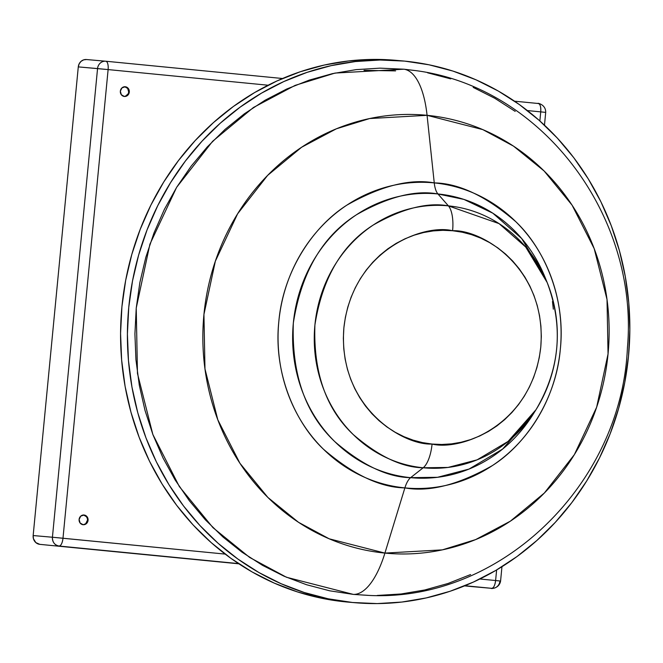<?xml version="1.0" encoding="UTF-8"?>
<svg xmlns="http://www.w3.org/2000/svg" width="663" height="663" viewBox="0 0 663 663"><rect width="100%" height="100%" fill="white"/><g stroke="black" fill="none" stroke-linecap="round" stroke-linejoin="round"><path stroke-width="0.99" d="M364.012 70.361L395.596 70.891M552.47 301.491L553.323 309.19M532.82 414.765L502.571 449.116L469.014 469.072L437.555 477.294L410.621 477.658A142.504 131.564 95 0 1 293.336 323.014A142.504 131.564 95 0 1 437.936 193.961L448.403 205.87L437.936 193.961L463.934 199.414L492.824 213.196L521.665 238.506L544.92 276.985A142.504 131.564 95 0 0 437.936 193.961A22.733 8.735 95.6 0 1 434.257 182.905L427.071 115.321L482.805 129.608L513.477 146.109L544.083 170.946L572.078 205.157L594.189 248.625L607.018 299.469L608.046 353.959L596.642 407.231L574.357 454.636L544.364 493.007L510.361 521.168L475.586 539.607L442.337 549.867L384.913 553.091A82.8 31.824 95.6 0 1 353.338 594.396L367.004 595.316C499.836 603.272 621.629 484.578 627.413 347.884C639.372 215.724 541.257 85.328 413.115 70.295L403.908 69.201A82.8 31.824 95.6 0 1 427.071 115.321L434.257 182.905A153.194 141.426 -85 0 1 560.334 349.161A153.194 141.426 -85 0 1 404.886 487.885L384.913 553.091A219.901 203.011 95 0 0 608.046 353.959A219.901 203.011 95 0 0 427.071 115.321A219.901 203.011 95 0 0 203.939 314.453A219.901 203.011 95 0 0 384.913 553.091L404.886 487.885C380.231 487.529 353.056 474.609 323.37 449.133C295.391 422.779 273.272 373.344 278.816 321.638C283.242 269.816 314.378 225.594 346.865 205.149C380.852 185.897 409.983 178.48 434.257 182.905A22.733 8.735 -84.4 0 0 437.936 193.961C415.361 189.842 388.261 196.737 356.644 214.655C322.491 236.177 301.392 272.294 293.336 323.014C291.563 374.338 305.386 413.869 334.79 441.608C362.404 465.31 387.681 477.327 410.621 477.658A22.733 8.735 -84.4 0 0 404.886 487.885A22.733 8.735 95.6 0 1 410.621 477.658A142.504 131.564 95 0 0 532.82 414.765L535.994 409.717A131.564 121.453 -85 0 1 423.185 467.771L410.621 477.658L423.185 467.771L448.047 467.44L477.095 459.849L508.073 441.425L535.994 409.717C559.97 369.092 563.691 326.693 547.166 282.513A131.564 121.453 -85 0 1 535.994 409.717M448.403 205.87A131.564 121.453 -85 0 1 547.166 282.513L525.693 246.992L499.073 223.622L448.403 205.87A25.973 9.986 95.6 0 1 452.605 230.741C481.819 229.265 547.05 267.943 540.784 347.022C531.842 425.828 460.454 451.155 432.069 444.053A25.973 9.986 95.6 0 1 423.185 467.771A25.973 9.986 -84.4 0 0 432.069 444.053L422.464 442.594L413.057 440.124L403.924 436.668L395.173 432.251L386.869 426.922L379.095 420.732L371.943 413.737L365.454 406.005L359.719 397.618L354.771 388.651L350.669 379.186L347.445 369.316L345.141 359.147L343.774 348.763L343.351 338.271L343.882 327.771L345.365 317.362L347.777 307.151L351.1 297.223L355.31 287.692L360.349 278.634L366.183 270.139L372.747 262.291L379.982 255.172L387.814 248.84L396.176 243.371L404.985 238.796L414.151 235.174L423.582 232.539L433.204 230.915L442.909 230.31L452.605 230.741L462.202 232.199L471.617 234.669L480.741 238.125L489.501 242.542L497.805 247.871L505.571 254.062L512.731 261.056L519.212 268.788L524.955 277.175L529.903 286.143L534.005 295.607L537.221 305.469L539.533 315.646L540.9 326.03L541.323 336.522L540.784 347.022L539.309 357.432L536.889 367.642L533.566 377.57L529.364 387.101L524.325 396.159L518.491 404.654L511.927 412.494L504.692 419.621L496.852 425.944L488.49 431.422L479.689 435.997L470.523 439.619L461.083 442.254L451.47 443.879L441.765 444.483L432.069 444.053C402.855 445.519 337.624 406.842 343.882 327.771C352.824 248.965 424.221 223.638 452.605 230.741A25.973 9.986 -84.4 0 0 448.403 205.87C427.56 202.066 402.54 208.431 373.352 224.964C341.826 244.838 322.342 278.187 314.908 325.003C313.276 372.391 326.03 408.889 353.172 434.497C378.664 456.376 402.002 467.465 423.185 467.771A131.564 121.453 -85 0 1 314.908 325.003A131.564 121.453 -85 0 1 448.403 205.87M395.678 60.308L373.236 59.413L348.605 60.946L324.199 65.073L300.248 71.761L276.985 80.952L254.642 92.555L233.417 106.453L213.536 122.522L195.171 140.589L178.504 160.504L163.711 182.052L150.915 205.041L140.241 229.249L131.804 254.435L125.672 280.358L121.917 306.77L120.567 333.423L121.636 360.05L125.108 386.405L130.959 412.22L139.131 437.257L149.548 461.282L162.103 484.04L176.673 505.339L193.124 524.955L211.298 542.699L231.014 558.412L252.089 571.937L274.316 583.142L297.48 591.926L321.356 598.192L345.721 601.888A271.946 251.062 95 0 0 347.992 602.103L354.829 602.7A271.946 251.062 -85 0 1 352.559 602.493L348.1 602.112M402.416 60.897L395.579 60.3A271.946 251.062 95 0 0 121.801 308.005A271.946 251.062 95 0 0 345.721 601.888L352.559 602.493A271.946 251.062 -85 0 1 128.639 308.602A271.946 251.062 -85 0 1 402.416 60.897A271.946 251.062 -85 0 1 404.687 61.112A271.946 251.062 -85 0 1 628.615 354.995A271.946 251.062 -85 0 1 354.829 602.7M124.354 96.458A4.873 4.5 -85 0 1 120.343 91.187A4.873 4.5 -85 0 1 125.249 86.754A4.873 4.5 -85 0 1 125.29 86.762L128.315 88.486L129.302 92.041L127.661 95.348L124.354 96.458L121.329 94.726L120.351 91.171L121.984 87.872L125.29 86.762A4.873 4.5 -85 0 1 129.302 92.024A4.873 4.5 -85 0 1 124.354 96.458M84.052 515.018L87.077 516.75L88.063 520.306L86.422 523.604L83.115 524.715A4.873 4.5 -85 0 1 79.104 519.452A4.873 4.5 -85 0 1 84.01 515.01A4.873 4.5 -85 0 1 84.052 515.018A4.873 4.5 -85 0 1 88.063 520.281A4.873 4.5 -85 0 1 83.115 524.715L80.09 522.983L79.112 519.427L80.753 516.129L84.052 515.018M78.284 66.888L33.158 535.547L52.427 537.237L97.552 68.579L78.284 66.888L33.158 535.547L33.432 538.696L35.827 542.591L39.838 544.356L238.862 563.815L39.838 544.356A8.122 7.492 95 0 1 33.158 535.547L52.427 537.237C52.394 542.193 54.623 545.127 59.106 546.047L238.523 563.591L59.106 546.047A8.122 7.492 -85 0 1 52.427 537.237L225.171 554.094L62.993 538.24A8.122 3.116 95.6 0 1 59.106 546.047C61.037 545.74 62.339 543.138 62.993 538.24L52.427 537.237L97.552 68.579A8.122 7.492 -85 0 1 105.724 61.22A8.122 7.492 95 0 0 97.552 68.579L108.119 69.582L62.993 538.24L108.119 69.582L78.284 66.888L79.154 63.855L81.019 61.386L83.613 59.869L86.522 59.537A8.122 7.492 95 0 0 86.455 59.529A8.122 7.492 95 0 0 78.284 66.888M491.722 588.338L464.937 585.719L491.722 588.338A8.122 3.116 -84.4 0 0 495.609 580.531L496.628 569.94L495.609 580.531L479.871 578.998L495.609 580.531C494.954 585.429 493.653 588.031 491.722 588.338L491.789 588.346A8.122 7.492 -85 0 1 491.722 588.338M472.454 586.647L464.556 585.877L472.454 586.647A8.122 7.492 95 0 0 472.52 586.656A8.122 7.492 95 0 0 472.586 586.664M539.864 120.956L540.735 111.873L527.4 110.572L540.735 111.873L539.864 120.956M105.724 61.22L105.798 61.228A8.122 3.116 95.6 0 1 108.119 69.582L268.109 85.22L108.119 69.582A8.122 3.116 -84.4 0 0 105.79 61.228A8.122 7.492 95 0 0 105.724 61.22L86.455 59.529M499.96 580.987L495.609 580.531L499.96 580.987A8.122 7.492 -85 0 1 491.789 588.346L472.52 586.656M545.085 112.304A8.122 7.492 -85 0 1 545.085 112.329L540.735 111.873A8.122 3.116 -84.4 0 0 538.414 103.519A8.122 7.492 -85 0 1 538.431 103.519M105.657 61.22L86.522 59.537M544.472 125.166L545.707 112.378C545.873 103.561 535.522 102.757 538.48 103.527L538.414 103.519A8.122 3.116 -84.4 0 0 538.406 103.519C540.246 104.166 541.025 106.95 540.735 111.873L545.085 112.329M538.406 103.519L514.538 101.182L538.414 103.519M105.798 61.228L282.537 78.507L105.815 61.228M124.669 86.704L127.694 88.436L128.68 91.991M128.158 93.814L125.481 96.201M83.43 514.96L86.455 516.692L87.276 518.358M87.441 520.248L85.8 523.546L84.242 524.458M494.988 580.481L498.966 580.887M82.85 524.682A4.873 4.5 95 0 0 83.704 514.994M124.089 96.417A4.873 4.5 95 0 0 124.934 86.737M434.257 182.905C458.92 183.261 486.087 196.182 515.773 221.666C543.751 248.02 565.87 297.447 560.334 349.161C555.909 400.974 524.764 445.196 492.277 465.641C458.29 484.893 429.16 492.311 404.886 487.885A153.194 141.426 -85 0 1 278.816 321.638A153.194 141.426 -85 0 1 434.257 182.905M414.342 70.469L403.908 69.201L380.032 68.148L356.139 69.623L332.461 73.634L309.223 80.124L286.656 89.041L264.976 100.295L244.398 113.779L225.105 129.36L207.287 146.896L191.126 166.206L176.772 187.115L164.358 209.417L154.007 232.895L145.819 257.327L139.876 282.479L136.23 308.104L134.912 333.961L135.948 359.794L139.321 385.352L145.006 410.397L152.929 434.688L163.032 457.992L175.206 480.07L189.345 500.731L205.306 519.759L222.934 536.972L242.061 552.221L262.507 565.34L284.062 576.213L306.538 584.725L329.702 590.808L353.338 594.396A82.8 31.824 -84.4 0 0 384.913 553.091L329.188 538.804L298.507 522.303L267.902 497.465L239.907 463.246L217.796 419.778L204.975 368.943L203.939 314.453L215.351 261.181L237.636 213.768L267.62 175.397L301.624 147.244L336.398 128.796L369.656 118.544L427.071 115.321A82.8 31.824 -84.4 0 0 403.908 69.201L335.03 73.071L295.134 85.378L253.415 107.505L212.624 141.285L176.64 187.314L149.913 244.191L136.23 308.104L137.465 373.476L152.846 434.464L179.375 486.617L212.956 527.657L249.678 557.459L286.482 577.258L353.338 594.396L368.172 595.349M352.559 602.493L328.193 598.797L304.317 592.523L281.153 583.747L258.926 572.542L237.851 559.017L218.135 543.304L199.961 525.552L183.51 505.935L168.941 484.645L156.385 461.879L145.968 437.862L137.796 412.825L131.945 387.001L128.473 360.655L127.404 334.028L128.755 307.375L132.509 280.963L138.642 255.031L147.078 229.846L157.753 205.646L170.548 182.656L185.342 161.101L202.008 141.194L220.373 123.119L240.255 107.058L261.479 93.16L283.822 81.557L307.085 72.366L331.036 65.67L355.443 61.543L380.073 60.018L404.687 61.112L429.06 64.808L452.937 71.074L476.1 79.858L498.327 91.063L519.402 104.588L539.118 120.301L557.293 138.045L573.744 157.661L588.313 178.96L600.869 201.718L611.278 225.743L619.449 250.78L625.308 276.595L628.781 302.95L629.85 329.577L628.499 356.23L624.737 382.642L618.612 408.565L610.175 433.751L599.501 457.959L586.705 480.948L571.904 502.496L555.246 522.411L536.881 540.478L516.999 556.547L495.775 570.445L473.432 582.048L450.169 591.239L426.218 597.927L401.811 602.054L377.181 603.587L352.559 602.493M377.222 595.457L401.115 593.973L424.792 589.971L448.031 583.473L470.589 574.556M515.192 111.384L494.747 98.265L473.183 87.392M450.716 78.872L427.552 72.789M544.92 276.985L547.166 282.513M124.627 86.696L125.249 86.754M83.389 514.96L84.01 515.01M501.957 566.699L500.582 581.037C499.048 589.73 488.764 588.545 491.789 588.346M82.535 524.665L83.157 524.715M123.774 96.4L124.395 96.458"/></g></svg>

